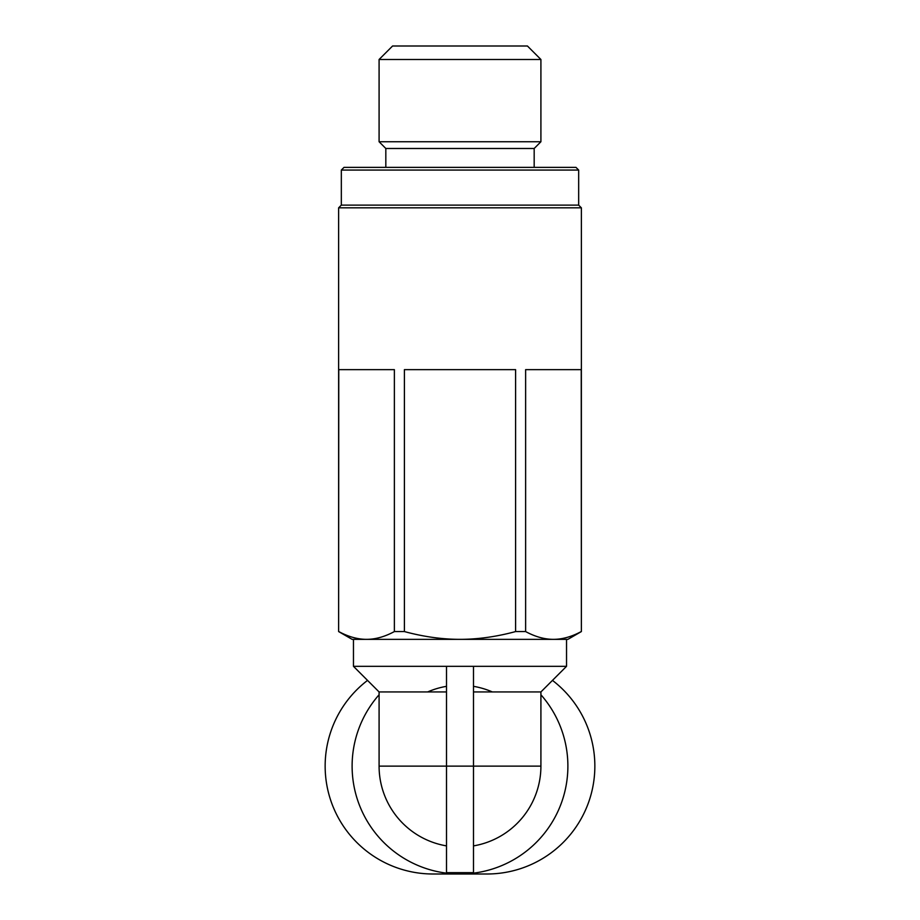 <?xml version="1.0" encoding="UTF-8"?>
<svg xmlns="http://www.w3.org/2000/svg" width="920" height="920" viewBox="0 0 920 920"><rect width="100%" height="100%" fill="white"/><g stroke="black" fill="none" stroke-linecap="round" stroke-linejoin="round"><path stroke-width="1.38" d="M540.914 694.761A107.881 107.881 0 0 1 460 874A107.881 107.881 0 0 1 379.086 694.761M446.51 691.943L379.086 691.943L353.464 666.321L446.51 666.321L446.51 872.654L473.489 872.654L473.489 766.119L540.914 766.119A80.914 80.914 0 0 1 473.489 845.894A80.914 80.914 0 0 0 540.914 766.119L540.914 691.943L473.489 691.943M446.51 686.331A80.914 80.914 0 0 0 427.662 691.943M540.914 691.943L566.536 666.321L473.489 666.321L473.489 766.119L379.086 766.119A80.914 80.914 0 0 0 446.51 845.894A80.914 80.914 0 0 1 379.086 766.119L379.086 691.943M525.63 631.568L515.602 631.568L515.602 369.644L404.397 369.644L404.397 631.568L394.369 631.568L394.369 369.644L338.767 369.644L338.629 631.568L338.629 207.828L581.371 207.828L581.371 631.568L581.233 369.644L525.63 369.644L525.63 631.568C535.164 636.72 544.41 639.319 553.357 639.354L353.464 639.354L353.464 666.321M379.086 141.749L540.914 141.749L540.914 59.489L527.424 46L392.575 46L379.086 59.489L379.086 141.749L385.825 148.488L385.825 167.371M540.914 141.749L534.175 148.488L534.175 167.371M379.086 59.489L540.914 59.489M581.371 207.828L578.668 205.125L578.668 170.062L575.977 167.371L344.022 167.371L341.331 170.062L578.668 170.062M338.629 207.828L341.331 205.125L341.331 170.062M552.471 680.397A107.881 107.881 0 0 1 486.967 874L433.032 874A107.881 107.881 0 0 1 367.528 680.397M581.371 631.568L567.881 639.354L553.506 639.354C562.442 639.319 571.688 636.72 581.233 631.568M338.767 631.568C348.335 636.732 357.604 639.331 366.574 639.354L352.118 639.354L338.629 631.568M341.331 205.125L578.668 205.125M366.574 639.354C375.544 639.331 384.801 636.732 394.369 631.568M404.397 631.568C423.534 636.732 442.06 639.331 460 639.354C477.94 639.331 496.466 636.732 515.602 631.568M534.175 148.488L385.825 148.488M446.51 666.321L473.489 666.321M492.338 691.943A80.914 80.914 0 0 0 473.489 686.331M566.536 666.321L566.536 639.354"/></g></svg>
